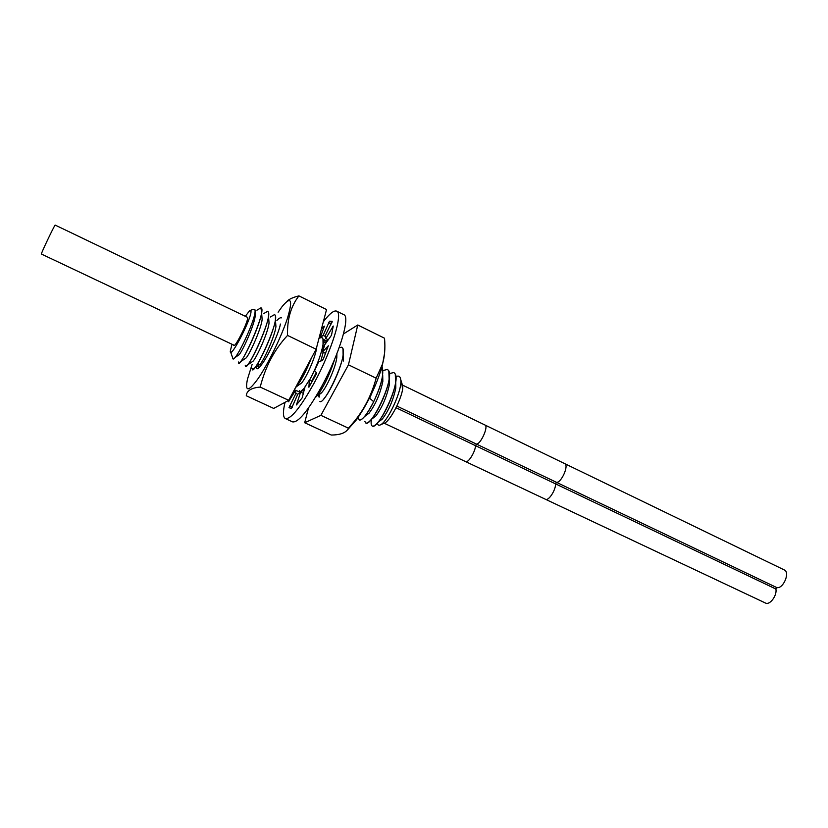 <?xml version="1.0" encoding="UTF-8"?>
<svg xmlns="http://www.w3.org/2000/svg" width="828" height="828" viewBox="0 0 828 828"><rect width="100%" height="100%" fill="white"/><g stroke="black" fill="none" stroke-linecap="round" stroke-linejoin="round"><path stroke-width="1.24" d="M402.377 384.482L402.677 385.848C403.992 393.6 391.779 419.144 384.927 422.984L383.002 423.739M233.537 344.997L233.765 345.545C235.462 347.356 248.286 321.554 247.696 317.497L246.889 317.041M245.326 316.286L249.683 310.624L250.987 311.162C251.898 318.024 229.863 360.563 230.287 351.207L231.964 344.262M255.21 316.058L255.034 309.889L253.047 309.465L250.625 310.293M230.546 352.086L231.84 351.879L231.271 352.428M237.843 355.605L239.209 354.674C243.018 350.099 254.144 325.404 255.21 316.068L255.003 312.435M254.952 312.839C253.73 322.516 240.399 351.403 235.08 357.499C233.548 359.352 232.792 359.559 232.782 358.11L231.084 353.421M231.053 353.328L231.84 351.879M281.51 317.849L281.489 317.838C280.495 317.403 278.974 318.283 276.894 320.457M252.085 368.429L252.416 369.795L254.651 368.067C260.271 361.629 274.037 331.51 275.424 319.794L275.476 315.758L274.668 314.516M245.243 365.22L245.533 366.566L247.624 364.92C253.109 358.586 267.144 327.878 268.52 316.255L268.593 312.415L267.837 311.193L263.614 313.626M260.944 307.84L261.596 312.694C260.22 324.214 245.926 355.512 240.575 361.753L238.599 363.306C241.445 366.576 267.423 309.061 260.934 307.84L256.928 310.189M258.512 365.396L260.199 364.227C264.339 359.393 274.875 336.075 275.931 326.542L275.62 322.392M251.65 362.146L253.223 361.06C257.249 356.309 267.993 332.535 269.048 323.055L268.738 319.039M244.757 358.876L246.226 357.862C250.159 353.194 261.089 328.954 262.134 319.556L261.834 315.675M371.441 419.682C370.83 423.305 371.089 425.416 372.238 426.027C377.806 430.632 400.897 383.178 395.246 373.997L393.911 372.517L389.429 373.563M372.258 426.047L372.248 426.037C373.48 426.565 375.374 425.333 377.941 422.363C384.616 414.766 393.911 394.666 395.598 382.629L395.277 374.008L393.911 372.517M364.806 421.369L365.8 423.004C366.959 423.501 368.781 422.321 371.244 419.465C377.93 411.889 387.452 391.282 389.119 379.193L388.818 370.872L387.504 369.402L382.929 370.551M365.8 423.004L365.769 422.994C371.192 427.538 394.294 379.98 388.787 370.851L387.483 369.391M381.936 367.052L382.308 367.704C383.954 374.556 381.077 385.879 373.676 401.683L369.63 398.216L371.855 393.176M358.358 418.347L359.29 419.951C360.418 420.438 362.157 419.31 364.527 416.567C371.203 409.032 380.983 387.887 382.619 375.746L381.946 367.032M323.883 398.806C330.382 391.561 341.612 367.166 343.113 354.933L342.968 348.578L341.85 347.201M319.898 401.466C324.234 405.523 347.398 357.261 342.937 348.557L341.829 347.191L339.201 347.553M327.712 340.587L323.179 343.413M309.568 380.114C316.534 367.135 321.026 355.243 323.055 344.448L322.972 338.849L321.937 337.514L319.039 338.166M309.537 380.104C317.528 365.945 325.104 343.827 322.941 338.838L321.926 337.503M252.395 369.785C255.076 373.107 278.322 323.789 275.445 315.747L274.658 314.516L270.27 317.041M245.533 366.566L245.512 366.556C248.027 369.805 271.274 320.374 268.562 312.404L267.837 311.193M377.516 423.439C377.91 425.426 379.089 425.789 381.046 424.505C388.177 420.51 402.48 389.926 400.762 379.773C400.307 376.357 398.692 375.332 395.919 376.699M378.541 421.907L382.308 419.071C388.674 410.667 393.176 400.348 395.794 388.104L395.732 381.687M372.051 418.864L375.684 416.142C382.112 407.624 386.666 397.171 389.336 384.751L389.232 378.406M365.22 415.718L369.04 413.203C375.529 404.581 380.135 393.973 382.846 381.377L382.702 375.115M363.999 408.121L369.371 398.247M359.3 419.962L359.311 419.962C362.333 420.376 367.135 414.279 373.676 401.683M315.313 397.575L317.052 395.794C323.769 387.059 329.689 374.763 334.802 358.886M334.698 359.145L327.308 378.386L326.284 377.568M315.354 397.502C318.563 394.583 322.547 388.208 327.308 378.386M299.912 392.089L304.776 387.835M299.312 390.609L299.891 392.079C300.802 392.441 302.437 391.002 304.797 387.752M295.461 387.732L296.424 386.676C301.133 380.745 306.122 371.203 311.411 358.038M295.513 387.639C300.212 382.36 305.47 372.569 311.287 358.265M238.381 361.991L238.599 363.306M318.904 393.372C319.194 394.697 320.239 394.304 322.04 392.193C326.863 386.748 335.661 367.446 336.799 357.613L336.913 353.659M311.763 381.159L316.244 372.507M320.84 361.008L323.199 352.262M323.613 348.743L323.127 345.628M299.281 384.647L301.609 382.991C306.256 377.723 315.623 357.116 316.72 347.325L316.793 346.746M401.404 381.832L402.543 387.463M401.839 383.198L402.511 388.922M234.345 345.379L41.4 254.041C40.468 254.641 53.095 227.959 55.114 225.061L247.696 317.434M396.86 406.062L556.488 482.331C561.384 482.931 569.198 465.15 564.717 463.628L784.302 569.943C790.357 572.272 783.278 589.06 776.83 587.611L775.888 589.019C777.316 595.404 769.761 605.537 765.476 603.032L465.615 461.61C468.162 463.349 475.355 451.809 475.52 445.671L555.557 483.873C555.836 490.083 548.529 501.24 545.497 499.284M298.918 295.896L326.542 309.548L316.141 349.219L288.693 400.348L273.695 408.421L246.278 395.763C246.661 390.712 251.298 387.825 260.209 387.08C265.395 366.587 274.513 349.364 287.544 335.423C287.047 319.515 290.835 306.339 298.918 295.896C293.164 297.283 289.231 299.063 287.14 301.226M252.095 364.517L247.458 379.224C244.819 392.244 248.379 392.006 258.17 378.499C268.044 364.144 281.561 336.365 287.451 318.294C292.957 299.726 291.228 295.762 282.265 306.381L278.115 312.218M280.392 324.038C279.212 331.914 269.68 353.07 262.859 362.902L260.013 366.669C257.56 369.402 256.328 369.474 256.349 366.897M288.837 401.839L288.713 400.317L260.209 387.08M316.141 349.219L287.544 335.423M257.891 365.831L259.071 367.663M320.891 415.345L348.453 364.817L357.768 324.99L384.544 338.228C385.382 348.578 384.637 357.313 382.339 364.434L376.15 378.189C371.503 395.225 363.947 409.953 353.494 422.373L348.484 428.2C346.29 432.702 340.556 434.979 331.283 435.031L304.694 422.746L320.891 415.345L348.484 428.2M384.523 353.515L382.277 365.841C376.543 385.144 367.963 403.091 356.547 419.682L347.377 430.022M357.768 324.99L343.496 333.922M348.453 364.817L376.15 378.189M308.461 408.038L304.694 422.746M318.915 396.55L318.821 394.511M343.278 353.546L343.144 355.522M319.09 397.192L319.339 395.453M288.537 401.694L295.586 390.195L295.896 393.404L289.024 407.593L291.466 408.546L297.811 394.159L300.647 392.099L296.434 404.933L302.179 397.844L305.046 386.738L309.372 380.031L308.896 387.235L316.286 374.07L316.575 372.9L314.568 370.52L318.666 361.774L322.392 360.47L323.458 358.7L328.333 345.773L322.547 351.952L324.752 344.727L331.51 335.195L333.229 326.025L325.777 338.538L325.259 335.65L332.214 321.336L329.513 321.202L323.127 335.381L320.498 337.462M323.344 321.75C329.523 313.657 333.963 310.127 336.665 311.142C343.382 312.798 331.728 350.958 314.009 383.302C300.367 407.686 290.804 419.434 285.339 418.554C282.917 417.157 282.814 411.744 285.029 402.325M289.024 407.593L291.208 408.608M320.27 337.534L324.369 326.16L321.45 328.975M336.665 311.142L343.775 314.661C350.679 316.41 339.221 354.581 321.471 386.831C307.799 411.143 298.163 422.829 292.543 421.876L285.339 418.554M324.41 339.832L323.707 342.916M292.615 395.339L291.632 394.884M300.316 392.41L295.586 390.195M297.749 394.283L295.896 393.404M303.452 393.424L300.647 392.099M312.394 381.46L309.372 380.031M325.621 353.432L322.547 351.952M321.43 334.326L320.198 333.736M326.574 340.888L323.065 339.18M325.632 336.613L323.127 335.381M331.976 322.413L329.523 321.202M328.292 339.759L325.777 338.538M396.043 407.738L475.52 445.671L476.442 444.087C480.716 444.346 488.81 426.213 484.96 425.012L402.563 385.113M776.83 587.611L556.488 482.331L555.557 483.873L775.888 589.019M293.681 393.486L292.646 392.989M292.212 407.304L289.479 406.03M320.902 335.775L319.805 335.236M331.2 323.965L328.54 322.651M333.177 327.008L332.597 326.718M239.209 354.674L235.08 357.499M254.651 368.067L260.199 364.227M275.424 319.794L275.931 326.542M247.624 364.92L253.223 361.06M268.52 316.255L269.048 323.055M261.596 312.694L262.134 319.556M240.575 361.753L246.226 357.862M395.598 382.629L395.794 388.104M377.941 422.363L382.308 419.071M371.244 419.465L375.684 416.142M389.119 379.193L389.336 384.751M364.527 416.567L369.04 413.203M382.619 375.746L382.846 381.377M343.113 354.933L343.444 361.029M317.052 395.794L322.04 392.193M336.623 354.415L336.799 357.613M303.317 389.74L304.538 388.86M323.055 344.448L323.365 349.519M296.424 386.676L301.609 382.991M258.76 365.51L258.595 363.533M402.346 384.803L400.762 379.773M384.927 422.984L381.046 424.505M384.254 423.243L465.615 461.61M564.717 463.628L484.96 425.012M258.16 365.634L258.315 367.622M382.277 365.841L382.339 364.434M356.547 419.682L353.494 422.373"/></g></svg>

